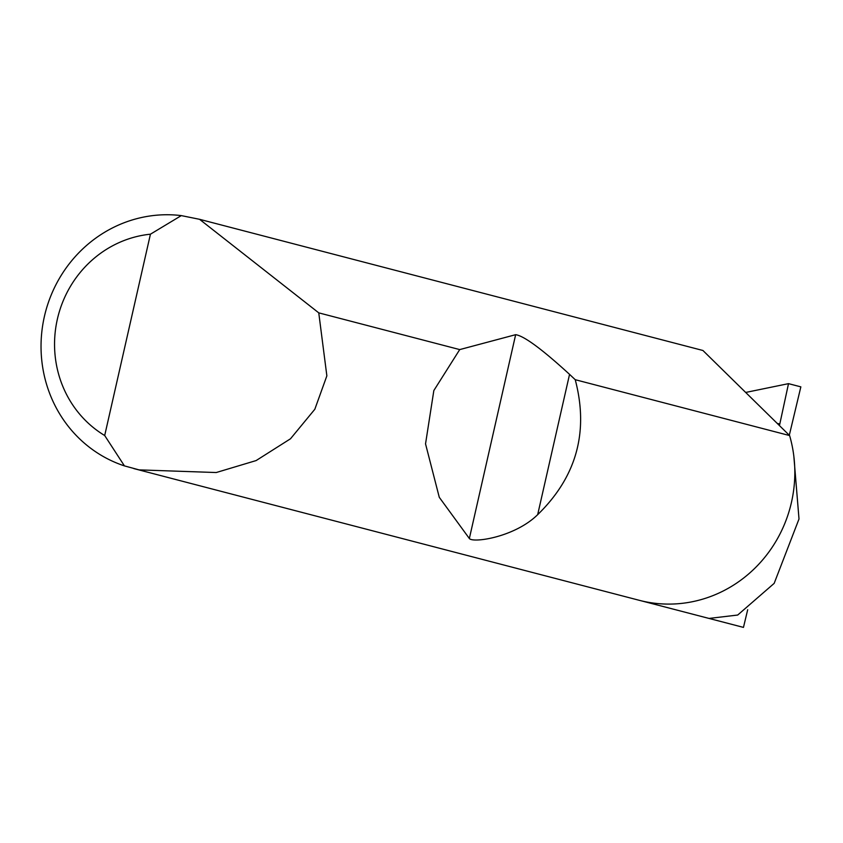 <?xml version="1.0" encoding="UTF-8"?>
<svg xmlns="http://www.w3.org/2000/svg" width="843" height="843" viewBox="0 0 843 843"><rect width="100%" height="100%" fill="white"/><g stroke="black" fill="none" stroke-linecap="round" stroke-linejoin="round"><path stroke-width="1.26" d="M747.688 609.721L743.463 627.392L709.047 618.425L737.688 615.042L774.169 583.367L799.006 518.982L793.843 456.263M199.559 219.306L318.759 312.858L326.863 375.852L314.829 409.255L290.498 438.781L256.114 460.573L216.219 472.533L139.074 469.878L124.437 465.894A128.905 122.593 104.6 0 1 44.394 316.483A128.905 122.593 104.6 0 1 181.298 215.608L199.559 219.306L702.925 350.488L789.617 435.568A128.905 122.593 104.6 0 1 761.271 561.47A128.905 122.593 104.6 0 1 643.262 601.28A128.905 122.593 104.6 0 1 639.31 600.321L133.847 468.592M575.232 379.698C588.972 431.943 576.454 476.938 537.676 514.651C514.725 537.223 472.965 543.261 469.351 538.508L439.277 497.307L425.536 443.871L433.839 390.541L459.72 349.592L515.653 334.682C524.019 335.893 541.986 349.118 569.552 374.355L575.232 379.698L789.617 435.568M318.759 312.858L459.72 349.592M779.406 425.557A6.87 2.118 102.6 0 0 779.807 423.987L788.511 383.649L800.85 386.863L789.301 435.262M743.463 627.392L641.07 600.764M788.511 383.649L745.676 392.448M181.298 215.608L150.433 234.196L104.69 435.525L124.437 465.894M150.433 234.196A108.283 102.983 -75.4 0 0 57.366 319.16A108.283 102.983 -75.4 0 0 104.69 435.525M777.225 423.407L779.807 423.987M569.552 374.355L537.676 514.651M515.653 334.682L469.351 538.508"/></g></svg>
